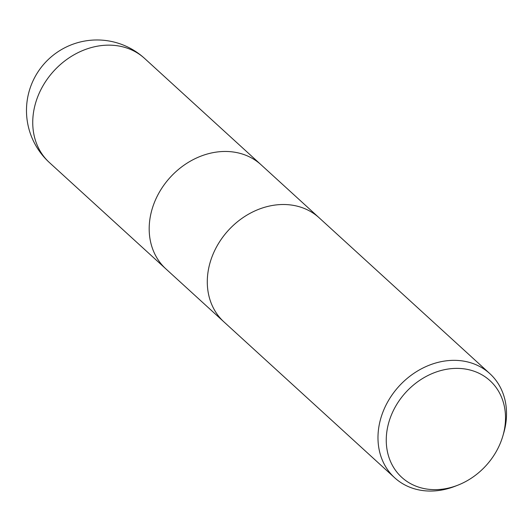 <?xml version="1.0" encoding="UTF-8"?>
<svg xmlns="http://www.w3.org/2000/svg" width="532" height="532" viewBox="0 0 532 532"><rect width="100%" height="100%" fill="white"/><g stroke="black" fill="none" stroke-linecap="round" stroke-linejoin="round"><path stroke-width="0.8" d="M457.773 485.211L455.066 486.268A70.537 58.547 -47.6 0 1 415.472 489.101A70.537 58.547 -47.6 0 1 394.697 477.789L224.005 321.96A70.537 58.547 -47.6 0 1 219.683 241.621A70.537 58.547 -47.6 0 1 298.346 206.463A70.537 58.547 -47.6 0 1 319.12 217.774L489.812 373.61A70.537 58.547 -47.6 0 1 503.738 432.962L502.926 435.755A65.443 54.317 -47.6 0 1 457.773 485.211A65.443 54.317 -47.6 0 1 421.038 487.844A65.443 54.317 -47.6 0 1 391.678 414.295A65.443 54.317 -47.6 0 1 470.734 370.192A65.443 54.317 -47.6 0 1 502.926 435.755M223.839 321.8L165.904 268.906A70.537 58.547 -47.6 0 1 161.575 188.574A70.537 58.547 -47.6 0 1 240.238 153.416A70.537 58.547 -47.6 0 1 261.019 164.727L318.954 217.621M394.697 477.789A70.537 58.547 -47.6 0 1 390.368 397.457A70.537 58.547 -47.6 0 1 469.038 362.299A70.537 58.547 -47.6 0 1 489.812 373.61M298.346 206.463A70.537 58.547 -47.6 0 1 319.12 217.774M240.238 153.416A70.537 58.547 -47.6 0 1 261.019 164.727M49.456 162.599L49.456 162.599A70.537 58.547 -47.6 0 1 45.134 82.261A70.537 58.547 -47.6 0 1 123.796 47.102A70.537 58.547 -47.6 0 1 144.571 58.414A70.537 58.547 -47.6 0 1 144.578 58.414A70.537 70.537 0 0 0 35.205 76.528A70.537 70.537 0 0 0 49.456 162.599L165.731 268.746M260.846 164.568L144.578 58.414"/></g></svg>
